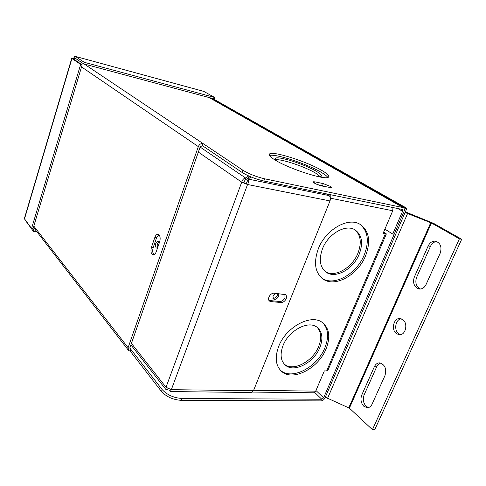<?xml version="1.0" encoding="UTF-8"?>
<svg xmlns="http://www.w3.org/2000/svg" width="486" height="486" viewBox="0 0 486 486"><rect width="100%" height="100%" fill="white"/><g stroke="black" fill="none" stroke-linecap="round" stroke-linejoin="round"><path stroke-width="0.73" d="M320.268 176.673L315.554 173.083C304.953 166.619 280.495 158.503 275.513 159.845M318.865 176.764L321.137 176.339C322.078 175.44 320.456 173.745 316.277 171.254C304.819 164.286 277.858 155.702 275.38 158.308C274.748 158.794 275.119 159.633 276.485 160.83M327.795 177.439C326.969 176.126 324.812 174.444 321.319 172.39C307.182 163.873 274.845 153.297 269.463 155.52M322.042 170.562C307.188 161.65 272.804 150.69 269.554 153.947C268.345 154.937 270.101 156.905 274.815 159.839C288.727 168.77 325.942 180.695 328.451 177.129C329.648 175.975 327.509 173.781 322.042 170.562M315.037 181.855L313.106 181.776C313.701 183.082 316.611 184.486 321.835 185.986L331.999 187.827L330.82 186.557L323.318 183.635L315.037 181.855L314.509 183.186M327.078 187.098L317.224 184.492M321.744 278.077L322.2 278.375C334.307 286.631 356.712 273.849 364.221 254.998C369.433 241.366 368.024 231.129 360.005 224.295M156.182 251.857L159.615 241.961C160.514 238.808 160.289 236.39 158.934 234.714L157.993 234.24C156.711 234.191 155.66 235.242 154.852 237.399L151.468 247.198C150.447 251.365 151 253.941 153.126 254.943C154.366 254.974 155.386 253.947 156.182 251.857M154.044 254.773C152.592 253.133 152.325 250.685 153.236 247.429L156.62 237.642L158.849 234.641M181.886 398.465L181.181 400.343C172.955 399.747 166.388 396.795 161.474 391.479L162.166 389.602C167.087 394.911 173.66 397.864 181.886 398.465L321.781 399.243L323.621 397.827L405.494 208.026L211.361 98.148M263.831 181.011C255.411 179.018 248.164 176.163 242.077 172.433L242.885 170.234C248.984 173.939 256.244 176.795 264.663 178.805L263.831 181.011L402.262 209.46L402.56 211.282L392.761 234.027L384.882 229.179M242.885 170.234L203.014 143.546L202.298 145.6L242.077 172.433M161.474 391.479L130.242 351.147L130.862 349.379L129.805 348.019M162.166 389.602L130.862 349.379L129.914 348.839M84.224 64.031L203.014 143.546C200.906 143.315 199.345 144.342 198.324 146.62L128.097 347.697L128.596 350.497L130.242 351.147M202.298 145.6L200.129 147.021L129.871 347.782L130.102 349.082M181.181 400.343L321.07 400.895C322.747 400.719 324.071 399.699 325.031 397.834L406.891 208.318L405.494 208.026M406.891 208.318L212.57 98.47M209.332 97.601L403.313 207.637C404.449 208.379 404.668 209.691 403.963 211.568L394.164 234.276L392.761 234.027M403.313 207.637L264.663 178.805M74.036 59.335L76.053 58.763M32.86 228.657L33.85 229.945L35.691 230.188M33.85 229.945L33.419 231.372L36.966 231.834M25.989 221.209L33.419 231.372M26.268 222.017L26.366 221.695M74.923 58.004L83.707 63.891L84.187 62.281L75.391 56.437L74.151 59.061L71.752 58.302L73.416 58.915L82.164 64.82L33.036 228.681L31.56 228.487L24.355 218.627L71.734 58.356M203.974 91.465L75.251 56.37L203.78 91.392L214.715 97.492L214.217 98.913L83.707 63.891M214.715 97.492L84.187 62.281M75.251 56.37C74.613 56.333 74.054 57.105 73.58 58.672M82.164 64.82L80.658 64.419L31.56 228.487M80.658 64.419L71.934 58.514L24.428 219.168M74.085 59.298L73.416 58.915M325.304 397.202L349.391 408.143L372.434 429.648L459.404 238.826L461.7 239.252L433.706 223.432L405.36 211.853M459.404 238.826L431.428 222.983L405.069 212.528M428.166 245.971L414.406 276.862C412.748 281.552 413.568 285.294 416.854 288.083L419.303 289.006C422.213 289.182 424.466 287.688 426.058 284.523L440.188 253.2C442.06 247.052 440.547 243.055 435.656 241.22C432.418 240.898 429.922 242.484 428.166 245.971L430.456 246.366L416.696 277.172C415.044 281.856 415.864 285.586 419.157 288.368L420.445 289.018M436.793 241.548C434.016 241.773 431.902 243.383 430.456 246.366M396.43 333.639L399.267 334.745C405.597 335.601 408.416 323.287 402.724 319.606L400.051 318.573C393.709 317.656 390.799 329.812 396.43 333.639M401.223 318.822C395.434 319.338 393.617 330.334 398.739 333.815L400.403 334.684M372.082 404.158L384.985 375.557C386.741 368.734 384.955 364.506 379.639 362.866C377.343 362.884 375.587 364.166 374.372 366.693L361.784 394.942C360.26 399.304 360.952 403.088 363.85 406.302L367.343 407.748C369.396 407.651 370.976 406.454 372.082 404.158M380.824 363.06C379.019 363.498 377.64 364.737 376.686 366.784L364.105 394.966C362.58 399.316 363.273 403.088 366.177 406.296L368.473 407.59M372.434 429.648L374.779 429.588L461.7 239.252M325.11 271.455L325.298 271.577C334.696 277.913 352.089 267.999 357.884 253.352C361.845 242.927 360.819 235.054 354.798 229.726C345.503 223.918 328.135 233.936 322.516 248.686C318.603 259.718 319.952 267.658 326.562 272.512C335.96 278.855 353.377 268.91 359.19 254.239C363.419 242.891 361.955 234.72 354.804 229.732M284.231 364.081L284.602 364.372C293.465 371.754 312.85 361.39 318.622 346.579C321.835 338.402 321.319 331.962 317.079 327.26M319.812 347.618C323.342 338.408 322.352 331.567 316.842 327.09C308.075 320.213 288.66 330.614 283.028 345.576C279.76 354.488 280.665 361.122 285.738 365.466C294.607 372.847 314.017 362.453 319.812 347.618M365.539 255.891C371.049 241.214 369.153 230.65 359.853 224.21C347.903 216.829 325.547 229.769 318.33 248.771C313.342 262.92 315.05 273.108 323.451 279.329C335.565 287.584 358.006 274.766 365.539 255.891M280.337 370.186L280.999 370.733C292.426 380.319 317.382 366.948 324.861 347.897C329.089 337.175 328.36 328.785 322.668 322.728M326.051 348.942C330.662 337.029 329.38 328.178 322.206 322.4C310.943 313.64 285.944 327.066 278.709 346.36C274.541 357.781 275.684 366.274 282.135 371.845C293.562 381.431 318.555 368.017 326.051 348.942M277.463 293.532L277.239 295.445C276.163 297.56 274.699 298.501 272.853 298.276M278.211 293.611L278.435 296.46C277.069 298.933 275.422 299.789 273.484 299.036L272.925 295.907L275.325 293.313M330.207 197.219L330.213 194.637M328.609 195.329L326.756 193.926M383.254 232.982L384.432 233.092L383.539 232.32M327.868 370.417L326.641 370.97L385.295 233.948L386.358 233.918L383.746 231.828M392.986 207.528L392.749 210.754L330.401 198.167M253.637 390.313L315.687 391.145L313.634 392.791L252.538 392.074M385.295 233.948L383.017 233.547L392.749 210.754M315.687 391.145L324.338 370.891L326.641 370.97M270.896 301.575L280.957 302.535C283.21 302.492 284.948 301.229 286.163 298.744C286.819 296.91 286.582 295.543 285.446 294.65L274.219 293.198C270.465 292.584 266.595 299.315 269.645 301.132L270.896 301.575L269.712 300.536L279.76 301.502C282.008 301.46 283.745 300.202 284.954 297.724L284.936 294.388M268.94 300.348L269.712 300.536M159.11 243.419L158.375 241.688L157.762 241.372C155.453 242.654 154.931 244.853 156.194 247.982L157.458 248.188M158.588 241.931C157.178 243.595 156.857 245.527 157.616 247.732M131.414 343.371L166.012 387.275L165.999 389.626L167.415 389.875L167.846 388.709M167.415 389.875L168.138 388.855M326.13 193.799L329.022 195.585C330.45 196.751 330.778 198.531 330.006 200.925L253.467 390.726L251.456 392.488L170.313 391.564L169.614 390.865L170.112 389.523M170.313 391.564L171.333 389.663L253.467 390.726M329.022 195.585L248.188 179.079L246.299 183.635L247.55 184.504C248.82 182.007 249.032 180.197 248.188 179.079L250.976 176.94M248.668 175.95L245.77 178.125L244.95 180.324L249.962 176.521M244.95 180.324L243.595 182.566L241.712 182.189L198.349 152.106M200.117 147.051L245.77 178.125C243.881 178.162 242.526 179.516 241.712 182.189L247.55 184.504L171.333 389.663L166.012 387.275L241.712 182.189M246.299 183.635L243.595 182.566M322.528 185.622L323.318 183.635M156.62 237.642L154.852 237.399M153.236 247.429L151.468 247.198M323.621 397.827L315.961 390.501M158.357 242.15L158.965 242.727M314.697 392.439L321.781 399.243M397.7 208.494L402.56 211.282M402.876 207.486L209.102 97.54M198.324 146.62L81.533 66.934M33.813 226.093L128.097 347.697M431.428 222.983L349.391 408.143M430.748 222.661L348.79 407.76M407.529 213.627L327.491 398.49M416.696 277.172L414.406 276.862M376.686 366.784L374.372 366.693M364.105 394.966L361.784 394.942M383.989 232.6L383.782 233.08M279.76 301.502L280.957 302.535M330.006 200.925L247.55 184.504M275.1 159.056L275.38 158.308M269.195 154.9L269.554 153.947M128.189 349.975L33.455 227.29M386.358 233.918L327.777 370.636M280.999 370.733L282.135 371.845M322.2 278.375L323.451 279.329M284.602 364.372L285.738 365.466M325.298 271.577L326.562 272.512M269.256 300.791L269.645 301.132M165.696 389.237L130.886 344.884"/></g></svg>

